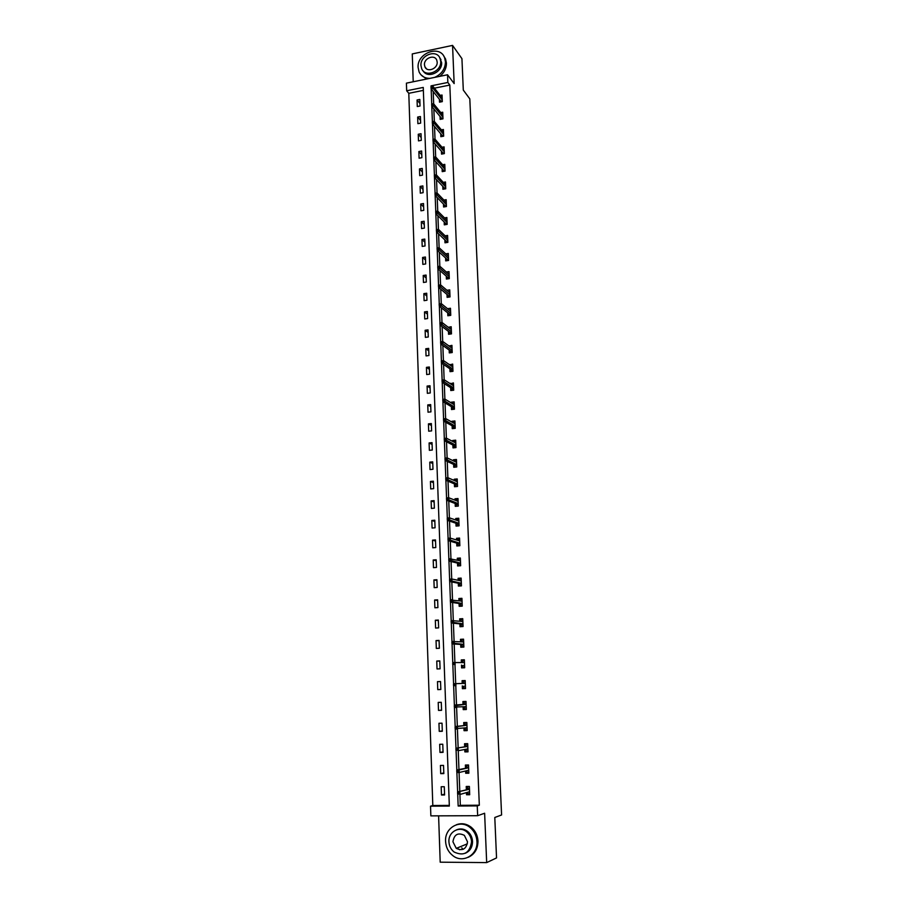 <?xml version="1.0" encoding="UTF-8"?>
<svg xmlns="http://www.w3.org/2000/svg" width="908" height="908" viewBox="0 0 908 908"><rect width="100%" height="100%" fill="white"/><g stroke="black" fill="none" stroke-linecap="round" stroke-linejoin="round"><path stroke-width="1.36" d="M423.355 90.38L408.793 93.308L406.671 90.777L406.409 83.15L447.531 74.774L447.848 82.469L431.039 85.863L431.062 86.544M438.598 815.838L440.198 862.18L486.677 862.6L496.54 857.924L494.792 817.484L501.591 814.964L469.811 98.87L463.296 90.085L461.934 58.657L452.559 45.4L412.266 53.924L413.219 81.765M459.913 794.455L460.322 805.339L479.322 805.214L477.256 805.895L477.653 815.702L430.857 815.872L430.528 806.179L449.335 806.066L423.253 87.429L406.671 90.777M408.793 93.308L432.81 805.51L430.528 806.179M432.81 805.51L449.301 805.407M444.579 794.965L444.284 786.725L441.174 786.759L441.47 794.999L444.579 794.965M443.819 773.593L443.524 765.41L440.425 765.455L440.709 773.639L443.819 773.593M443.059 752.357L442.775 744.231L439.688 744.299L439.971 752.426L443.059 752.357M442.31 731.269L442.026 723.188L438.95 723.279L439.234 731.349L442.31 731.269M441.572 710.317L441.277 702.293L438.212 702.395L438.496 710.408L441.572 710.317M440.823 689.501L440.539 681.533L437.486 681.647L437.758 689.615L440.823 689.501M440.085 668.821L439.801 660.899L436.759 661.047L437.032 668.958L440.085 668.821M439.359 648.278L439.075 640.412L436.044 640.571L436.317 648.425L439.359 648.278M438.632 627.871L438.348 620.062L435.329 620.232L435.602 628.041L438.632 627.871M437.906 607.6L437.633 599.836L434.614 600.018L434.887 607.781L437.906 607.6M437.191 587.453L436.918 579.735L433.911 579.94L434.183 587.646L437.191 587.453M436.476 567.443L436.203 559.771L433.207 559.998L433.479 567.648L436.476 567.443M435.772 547.558L435.5 539.942L432.514 540.169L432.787 547.785L435.772 547.558M435.068 527.798L434.796 520.227L431.822 520.477L432.083 528.036L435.068 527.798M434.364 508.162L434.103 500.649L431.13 500.91L431.402 508.423L434.364 508.162M433.672 488.663L433.411 481.195L430.449 481.467L430.71 488.935L433.672 488.663M432.98 469.277L432.719 461.854L429.779 462.149L430.029 469.572L432.98 469.277M432.299 450.028L432.038 442.65L429.098 442.956L429.359 450.323L432.299 450.028M431.618 430.891L431.357 423.559L428.428 423.877L428.69 431.198L431.618 430.891M430.937 411.869L430.676 404.593L427.759 404.923L428.02 412.198L430.937 411.869M430.267 392.971L430.006 385.741L427.101 386.082L427.35 393.323L430.267 392.971M429.598 374.198L429.336 367.002L426.442 367.365L426.692 374.55L429.598 374.198M428.928 355.539L428.678 348.388L425.795 348.763L426.045 355.902L428.928 355.539M428.27 336.993L428.02 329.888L425.137 330.274L425.387 337.379L428.27 336.993M427.611 318.56L427.362 311.501L424.501 311.909L424.74 318.958L427.611 318.56M426.964 300.242L426.715 293.227L423.854 293.647L424.104 300.661L426.964 300.242M426.317 282.048L426.068 275.067L423.219 275.499L423.457 282.467L426.317 282.048M425.67 263.956L425.421 257.021L422.583 257.463L422.833 264.387L425.67 263.956M425.035 245.977L424.785 239.088L421.959 239.542L422.197 246.42L425.035 245.977M424.399 228.101L424.149 221.257L421.323 221.722L421.573 228.566L424.399 228.101M423.764 210.338L423.514 203.54L420.71 204.016L420.949 210.815L423.764 210.338M423.128 192.689L422.89 185.924L420.086 186.412L420.325 193.177L423.128 192.689M422.504 175.142L422.265 168.423L419.473 168.922L419.712 175.641L422.504 175.142M421.891 157.697L421.652 151.023L418.86 151.534L419.099 158.208L421.891 157.697M421.267 140.365L421.028 133.726L418.259 134.248L418.486 140.888L421.267 140.365M420.654 123.136L420.415 116.53L417.657 117.064L417.884 123.67L420.654 123.136M420.041 106.009L419.814 99.437L417.056 99.993L417.283 106.542L420.041 106.009M479.322 805.214L449.812 85.068L434.433 88.155M433.195 91.481L433.672 103.943M433.854 108.903L434.33 121.547M434.523 126.439L435.011 139.253M435.193 144.077L435.681 157.073M435.863 161.817L436.362 174.994M436.544 179.671L437.054 193.041M437.225 197.638L437.747 211.189M437.917 215.718L438.439 229.452M438.609 233.912L439.131 247.839M439.302 252.208L439.835 266.328M440.005 270.629L440.55 284.953M440.709 289.175L441.254 303.681M441.413 307.823L441.98 322.533M442.128 326.596L442.695 341.51M442.843 345.483L443.422 360.601M443.569 364.505L444.148 379.816M444.296 383.63L444.886 399.157M445.034 402.891L445.624 418.622M445.771 422.277L446.373 438.212M446.509 441.787L447.122 457.927M447.258 461.412L447.871 477.778M448.007 481.183L448.631 497.754M448.756 501.068L449.403 517.866M449.517 521.09L450.175 538.115M450.289 541.247L450.947 558.488M451.06 561.53L451.719 579.009M451.832 581.949L452.513 599.655M452.615 602.503L453.296 620.448M453.398 623.206L454.091 641.377M454.193 644.033L454.897 662.443M454.987 665.008L455.702 683.656M455.793 686.119L456.508 704.914M456.611 707.491L457.326 726.298M457.428 729.01L458.143 747.829M458.245 750.678L458.96 769.507M459.073 772.492L459.789 791.322M466.462 792.605L466.542 794.761L469.697 794.738L469.379 786.442L466.224 786.476L466.337 789.495M465.611 770.971L465.702 773.264L468.846 773.219L468.528 764.979L465.384 765.035L465.498 767.998M464.771 749.486L464.873 751.903L468.006 751.835L467.688 743.652L464.555 743.731L464.669 746.66M463.943 728.137L464.045 730.69L467.166 730.611L466.848 722.484L463.727 722.564L463.84 725.458M463.114 706.935L463.216 709.613L466.337 709.523L466.008 701.441L462.898 701.555L463.012 704.392M462.297 685.88L462.399 688.684L465.509 688.57L465.191 680.546L462.093 680.671L462.195 683.452M461.48 665.076L461.593 667.891L464.68 667.755L464.363 659.787L461.275 659.923L461.377 662.545M460.674 644.408L460.787 647.234L463.863 647.075L463.545 639.164L460.469 639.323L460.572 641.786M459.868 623.887L459.981 626.713L463.057 626.543L462.739 618.677L459.675 618.847L459.766 621.151M462.161 604.104L460.254 604.217L460.322 605.84L462.24 606.124L461.934 598.327L458.881 598.508L458.96 600.665M462.24 606.135L459.187 606.317L459.073 603.491M458.279 583.231L458.392 586.069L461.446 585.864L461.139 578.101L458.097 578.305L458.165 580.303M457.496 563.108L457.609 565.945L460.651 565.729L460.345 558.011L457.303 558.238L457.382 560.077M456.713 543.109L456.826 545.946L459.857 545.719L459.55 538.058L456.531 538.296L456.599 539.988M455.941 523.235L456.054 526.084L459.073 525.834L458.767 518.23L455.759 518.479L455.816 520.023M455.169 503.497L455.283 506.346L458.29 506.085L457.995 498.526L454.987 498.787L455.044 500.183M454.409 483.885L454.511 486.733L457.519 486.461L457.212 478.947L454.227 479.231L454.272 480.48M453.648 464.397L453.75 467.257L456.747 466.962L456.452 459.493L453.467 459.789L453.512 460.901M452.888 445.034L453.001 447.894L455.975 447.587L455.68 440.164L452.706 440.482L452.751 441.447M452.139 425.795L452.252 428.655L455.214 428.338L454.919 420.96L451.957 421.289L451.991 422.118M451.389 406.682L451.503 409.542L454.454 409.202L454.17 401.881L451.219 402.221L451.242 402.914M450.652 387.682L450.765 390.542L453.705 390.202L453.421 382.915L450.493 383.834M449.914 368.807L450.028 371.667L452.956 371.315L452.672 364.074L449.755 364.868M449.176 350.045L449.29 352.917L452.218 352.542L451.934 345.358L449.017 346.027M448.45 331.397L448.563 334.28L451.48 333.883L451.197 326.744L448.291 327.3M447.723 312.874L447.837 315.757L450.743 315.348L450.47 308.255L447.565 308.697M447.008 294.464L447.122 297.347L450.016 296.927L449.744 289.879L446.94 290.288M446.293 276.168L446.407 279.051L449.301 278.631L449.017 271.617L446.339 272.014M445.59 257.986L445.703 260.88L448.575 260.437L448.302 253.468L445.737 253.865M444.875 239.916L444.988 242.811L447.86 242.357L447.587 235.433L445.124 235.819M444.182 221.961L444.296 224.855L447.156 224.378L446.884 217.5L444.511 217.897M443.479 204.107L443.592 207.001L446.441 206.525L446.18 199.681L443.887 200.066M442.786 186.367L442.9 189.261L445.749 188.773L445.476 181.975L443.263 182.36M442.105 168.74L442.219 171.635L445.045 171.135L444.784 164.371L442.65 164.757M441.413 151.216L441.526 154.11L444.353 153.6L444.091 146.88L442.026 147.255M440.732 133.794L440.845 136.699L443.66 136.166L443.399 129.492L441.401 129.867M440.062 116.474L440.176 119.379L442.979 118.846L442.718 112.206L440.777 112.581M439.393 99.267L439.506 102.173L442.298 101.628L442.037 95.022L440.153 95.397M447.531 74.774L454.159 83.604L452.559 45.4M449.812 85.068L447.848 82.469M486.677 862.6L484.622 813.25L477.653 815.702M457.734 794.477L458.165 806.009L477.256 805.895M431.152 88.927L431.731 104.045M442.832 115.112L433.763 103.966L433.842 105.986L431.788 106.384L432.39 121.649M432.48 124.021L433.059 139.378M433.15 141.727L433.729 157.209M444.897 167.276L435.783 157.073L435.863 159.138L433.786 159.513L434.41 175.142M445.59 184.869L436.464 175.006L436.544 177.071L434.467 177.446L435.08 193.2M446.293 202.575L437.157 193.041L437.236 195.129L435.148 195.481L435.772 211.36M446.997 220.394L437.838 211.189L437.928 213.289L435.829 213.641L436.453 229.645M436.544 231.937L437.145 248.043M437.236 250.313L437.849 266.555M437.928 268.813L438.553 285.18M438.632 287.427L439.256 303.93M439.336 306.166L439.971 322.794M451.31 329.627L442.071 322.522L442.162 324.701L440.028 324.996L440.686 341.771L442.798 341.487L452.048 348.229M440.766 343.984L441.401 360.851L443.524 360.589L452.786 366.946M442.514 360.76L441.311 360.907L441.367 362.133L442.559 361.986L442.514 360.76L443.524 360.589L443.603 362.791L441.458 363.064L442.128 380.066M442.207 382.302L442.854 399.395M442.764 399.497L442.82 400.746L444.023 400.61L443.978 399.361L442.82 399.395L444.988 399.145L445.079 401.381L442.911 401.631L443.581 418.849L445.726 418.611L455.033 423.832M443.671 421.119L444.318 438.428L446.475 438.201L455.793 443.025M445.453 438.473L444.239 438.598L444.284 439.858L445.499 439.733L445.453 438.473L446.475 438.201L446.566 440.471L444.387 440.698L445.068 458.143M444.988 458.336L445.034 459.607L446.248 459.482L446.203 458.211L445.034 458.143L447.224 457.916L447.315 460.208L445.124 460.424L445.817 477.971M445.737 478.198L445.783 479.481L446.997 479.367L446.952 478.085L445.783 477.983L447.984 477.767L448.064 480.071L445.873 480.275L446.566 497.947L448.745 497.754L458.097 501.375M446.657 500.274L447.326 518.048L449.505 517.866L458.881 521.067M447.406 520.386L448.087 538.274M448.177 540.635L448.847 558.647L460.458 560.849M448.938 561.008L449.619 579.145M449.551 579.531L449.596 580.848L450.845 580.768L450.788 579.44L449.596 579.145L451.832 578.998L451.923 581.37L449.687 581.529L450.402 599.791M450.323 600.199L450.379 601.527L451.628 601.459L451.571 600.12L450.379 599.791L452.615 599.655L452.706 602.038L450.459 602.174L451.185 620.561L462.853 621.503M451.276 622.979L451.968 641.479L463.659 641.979M452.059 643.908L452.763 662.545L464.476 662.602M452.854 664.985L453.569 683.747L465.293 683.349M453.659 686.198L454.363 705.085L466.122 704.222M454.295 705.664L454.352 707.048L455.623 707.003L455.566 705.63L454.341 705.085L456.622 705.017L456.713 707.491L454.431 707.559L455.18 726.582M466.95 725.22L455.146 726.582L457.439 726.514L457.53 729.01L455.249 729.067L455.986 748.215L467.79 746.353M456.088 750.723L456.815 769.995M468.63 767.646L456.781 770.007L459.096 769.961L459.187 772.492L456.883 772.526L457.643 791.935L469.481 789.063M460.322 805.339L458.165 806.009M431.504 86.453L431.039 85.863M469.663 793.853L466.542 794.761M444.557 794.137L441.47 794.999M443.796 772.935L440.709 773.639M468.823 772.504L465.702 773.264M443.047 751.858L439.971 752.426M467.983 751.313L464.873 751.903M442.298 730.929L439.234 731.349M467.155 730.248L464.045 730.69M441.56 710.135L438.496 710.408M466.326 709.33L463.216 709.613M440.539 681.567L437.486 681.647M440.823 689.478L437.758 689.615M465.509 688.548L462.399 688.684M465.191 680.591L462.093 680.671M439.812 661.103L436.759 661.047M464.374 660.003L461.275 659.923M439.086 640.764L436.044 640.571M463.568 639.538L460.469 639.323M438.371 620.561L435.329 620.232M462.762 619.211L459.675 618.847M437.656 600.483L434.614 600.018M461.968 599.019L458.881 598.508M436.941 580.53L433.911 579.94M461.173 578.952L458.097 578.305M436.237 560.713L433.207 559.998M458.54 560.372L458.483 559.169L460.379 559.033L457.303 558.238M435.534 541.02L432.514 540.169M459.369 539.148L456.531 538.296M434.841 521.453L431.822 520.477M458.381 519.387L455.759 518.479M434.149 502.011L431.13 500.91M457.45 499.752L454.987 498.787M433.457 482.693L430.449 481.467M456.554 480.241L454.227 479.231M432.776 463.5L429.779 462.149M455.691 460.855L453.467 459.789M432.094 444.421L429.098 442.956M454.84 441.594L452.706 440.482M431.425 425.466L428.428 423.877M454.023 422.447L451.957 421.289M430.755 406.625L427.759 404.923M453.206 403.424L451.219 402.221M430.086 387.898L427.101 386.082M452.411 384.527L450.481 383.278M429.427 369.295L426.442 367.365M451.616 365.742L449.744 364.449M428.769 350.806L425.795 348.763M450.845 347.072L449.006 345.732M428.111 332.43L425.137 330.274M450.073 328.514L448.28 327.141M427.464 314.168L424.501 311.909M449.324 310.082L447.565 308.663M426.817 296.019L423.854 293.647M426.17 277.973L423.219 275.499M425.534 260.04L422.583 257.463M424.899 242.22L421.959 239.542M424.263 224.514L421.323 221.722M423.639 206.899L420.71 204.016M423.014 189.409L420.086 186.412M422.402 172.009L419.473 168.922M421.777 154.723L418.86 151.534M421.164 137.528L418.259 134.248M420.563 120.446L417.657 117.064M419.95 103.467L417.056 99.993M467.189 831.683L464.612 830.491M467.631 792.264L467.688 793.728L469.663 793.717M468.869 786.442L467.416 786.85L469.391 786.827M467.416 786.85L467.484 788.564L469.459 788.541M469.595 791.992L468.573 792.003M467.802 789.086L467.484 788.564L467.506 789.165M457.575 792.661L457.632 794.069L458.915 794.057L458.858 792.65L457.575 792.661L457.609 791.935L469.481 789.222M458.858 792.65L459.925 791.912L460.027 794.455L469.584 791.708M458.915 794.057L457.632 794.069M445.578 841.341C445.941 847.357 448.393 852.147 452.944 855.722C462.932 863.769 477.994 854.882 476.95 841.444C476.598 835.837 474.396 831.274 470.333 827.744C460.379 818.812 444.557 827.574 445.578 841.341M468.165 857.334C474.646 854.337 477.914 848.901 477.983 841.024C477.631 835.428 475.429 830.877 471.365 827.358C466.655 823.704 461.673 822.818 456.406 824.736M456.758 829.742C460.583 828.266 464.226 828.856 467.688 831.501C470.662 834.043 472.274 837.358 472.523 841.432C472.466 847.221 470.038 851.171 465.236 853.282M448.927 841.75C449.188 846.04 450.935 849.479 454.17 852.056C463.943 856.46 469.742 853.055 471.57 841.818C471.309 837.732 469.697 834.418 466.712 831.864C459.527 825.508 448.189 831.841 448.927 841.75M467.518 841.807L464.351 835.349C457.995 832.284 454.182 834.418 452.933 841.761L456.27 848.367C462.581 851.25 466.326 849.071 467.518 841.807M461.763 847.856L463.137 849.332M456.974 848.072L459.664 849.797M434.626 77.407C441.606 74.206 445.215 69.008 445.476 61.801L444.579 57.658C439.847 44.458 416.851 53.107 418.1 67.487L419.099 71.936C421.187 76.204 424.774 78.349 429.847 78.372M421.051 74.887L426.556 79.041M439.824 76.34C444.25 72.742 446.464 68.338 446.452 63.129L445.556 58.986L443.774 56.092M439.551 57.374L441.617 62.607C442.48 72.265 427.623 78.917 423.173 70.915M420.96 65.49L421.675 68.668C425.16 77.986 441.629 71.743 440.709 61.392L440.051 58.362C436.635 48.884 420.064 55.127 420.96 65.49M437.179 62.119L436.759 60.155C434.546 54.06 423.877 58.089 424.456 64.763L424.91 66.795C427.146 72.822 437.769 68.792 437.179 62.119M466.791 770.699L466.848 772.299L468.812 772.265M468.528 765.013L466.576 765.455L468.539 765.421M466.576 765.455L466.644 767.158L468.607 767.135M468.744 770.552L467.291 770.574M466.962 767.669L466.644 767.158L466.667 767.737M458.029 770.665L456.747 770.688L456.803 772.095L458.086 772.072L458.029 770.665L459.096 769.961L468.63 767.759M458.086 772.072L459.187 772.492L468.732 770.234M456.781 770.007L456.747 770.688M467.904 749.259L465.952 749.304L466.008 750.995L467.972 750.961M467.688 743.868L465.747 744.208L467.699 744.163M465.747 744.208L465.815 745.899L467.768 745.865M455.93 748.862L455.975 750.258L457.257 750.235L457.201 748.839L455.93 748.862L455.964 748.215L467.79 746.455M457.201 748.839L458.268 748.169L458.358 750.678L467.892 748.907M457.257 750.235L455.975 750.258M467.064 728.102L465.112 728.159L465.18 729.85L467.132 729.794M466.86 722.859L464.919 723.097L466.871 723.04M464.919 723.097L464.987 724.788L466.939 724.732M456.384 727.16L455.112 727.195L455.158 728.579L456.429 728.545L456.384 727.16L457.439 726.514L466.95 725.276M456.429 728.545L467.053 727.717M455.146 726.582L455.112 727.195M466.235 707.094L464.294 707.162L464.363 708.842L466.303 708.773M466.031 701.986L464.101 702.134L466.042 702.066M464.101 702.134L464.158 703.813L466.099 703.745M455.566 705.63L466.122 704.245M455.623 707.003L466.224 706.662M465.407 686.221L463.477 686.3L463.545 687.969L465.475 687.889M465.282 682.895L463.341 682.964L463.284 681.306L465.214 681.227M454.76 684.235L455.805 683.656L455.907 686.107L454.806 685.608L454.76 684.235L453.489 684.291L453.546 685.654L454.806 685.608M464.59 665.496L462.66 665.575L462.728 667.232L464.658 667.142M462.728 667.232L464.658 667.244M464.465 662.182L462.535 662.273L462.467 660.615L464.397 660.525M453.955 662.999L454.999 662.443L455.101 664.883L454 664.35L453.955 662.999L452.695 663.056L452.74 664.406L454 664.35M452.74 664.406L452.831 664.985M463.772 644.896L461.854 644.986L461.922 646.632L463.84 646.541M461.922 646.632L463.852 646.734M463.647 641.604L461.729 641.706L461.661 640.061L463.579 639.958M461.832 644.476L463.761 644.419M453.149 641.899L451.9 641.967L451.946 643.307L453.206 643.25L453.149 641.899L454.204 641.366L454.295 643.795L452.036 643.908L462.115 644.498M453.206 643.25L463.761 644.351M451.946 643.307L452.036 643.908M462.966 624.432L461.048 624.534L461.116 626.168L463.035 626.066M461.116 626.168L463.046 626.361M462.842 621.163L460.924 621.265L460.855 619.642L462.774 619.528M461.037 624.012L462.944 623.944M452.366 620.936L451.106 621.015L451.163 622.355L452.411 622.275L452.366 620.936L453.41 620.436L453.501 622.854L451.242 622.979L461.321 624.034M452.411 622.275L462.944 623.853M451.163 622.355L451.242 622.979M460.322 605.84L462.229 605.727M460.118 600.846L460.061 599.348L461.968 599.235M460.696 600.937L462.036 600.858M460.231 603.672L462.149 603.616M451.571 600.12L462.047 601.153M450.379 601.527L450.459 602.174L460.515 603.718M451.628 601.459L462.138 603.491M461.366 583.901L459.459 584.026L459.527 585.637L461.434 585.512M459.527 585.637L460.867 585.898M459.323 580.541L459.278 579.191L461.173 579.066M460.311 580.745L461.241 580.677M459.437 583.458L459.459 584.026L461.343 583.413M450.788 579.44L451.832 578.998L461.253 580.938M449.596 580.848L449.687 581.529L459.72 583.515M450.845 580.768L461.343 583.265M460.572 563.834L458.676 563.97L458.744 565.571L460.64 565.434M458.744 565.571L459.664 565.798M459.789 560.679L460.447 560.633M458.654 563.391L458.676 563.97L460.549 563.346M450.016 558.908L448.779 558.999L448.824 560.304L450.062 560.213L450.016 558.908L451.049 558.488L451.14 560.849L448.915 561.008L458.937 563.459M450.062 560.213L460.549 563.164M448.824 560.304L448.915 561.008M459.789 543.903L457.893 544.04L457.961 545.64L459.845 545.492M457.961 545.64L458.574 545.81M457.745 540.328L457.711 539.273L459.596 539.125M457.87 543.438L457.893 544.04L459.766 543.404M448.007 538.592L448.053 539.897L449.29 539.806L449.244 538.501L448.053 538.285L450.277 538.104L459.664 540.896M449.244 538.501L450.277 538.104L450.368 540.453L448.143 540.623L458.154 543.529M449.29 539.806L459.754 543.188M448.053 539.897L448.143 540.623M459.005 524.086L457.121 524.245L457.178 525.823L459.062 525.675M456.962 520.409L456.928 519.501L458.812 519.353M457.099 523.621L457.121 524.245L458.983 523.587M448.473 518.23L447.247 518.332L447.292 519.626L448.518 519.524L448.473 518.23L449.505 517.866L449.596 520.193L447.383 520.375L457.382 523.723M448.518 519.524L458.971 523.349M447.292 519.626L447.383 520.375M458.222 504.405L456.349 504.576L456.406 506.142L458.29 505.983M456.191 500.626L456.156 499.865L458.041 499.695M456.315 503.94L456.349 504.576L458.2 503.906M447.712 498.095L446.486 498.197L446.532 499.491L447.757 499.377L447.712 498.095L448.745 497.754L448.824 500.058L446.623 500.263L456.599 504.042M447.757 499.377L458.188 503.634M446.532 499.491L446.623 500.263M457.45 484.861L455.578 485.031L455.646 486.586L457.507 486.416M455.419 480.979L455.396 480.355L457.269 480.173M455.555 484.373L455.578 485.031L457.428 484.35M446.952 478.085L447.984 477.767L457.326 481.796M445.783 479.481L445.873 480.275L455.839 484.497M446.997 479.367L457.416 484.055M454.658 461.446L456.497 460.776M456.508 462.331L447.224 457.916L446.203 458.211M456.679 465.429L454.817 465.611L454.874 467.143M454.794 464.93L454.817 465.611L456.656 464.907M445.034 459.607L445.124 460.424L455.078 465.066M446.248 459.482L456.645 464.59M453.898 442.037L455.737 441.492M455.918 446.123L454.057 446.316L454.114 447.78M454.034 445.624L454.057 446.316L455.895 445.601M444.284 439.858L444.387 440.698L454.318 445.76M445.499 439.733L455.884 445.249M453.137 422.765L454.976 422.345M455.158 426.93L453.308 427.135L453.364 428.531M453.285 426.431L453.308 427.135L455.135 426.408M444.716 418.849L443.501 418.985L443.547 420.234L444.761 420.109L444.716 418.849L445.726 418.611L445.817 420.858L443.649 421.096L453.557 426.578M444.761 420.109L455.124 426.034M443.547 420.234L443.649 421.096M452.388 403.606L454.227 403.311M454.409 407.874L452.559 408.078L452.615 409.417M452.536 407.351L452.559 408.078L454.386 407.34M443.978 399.361L444.988 399.145L454.284 404.752M442.82 400.746L442.911 401.631L452.808 407.522M444.023 400.61L454.375 406.943M451.696 384.606L453.478 384.39M453.659 388.93L451.821 389.146L451.866 390.417M451.787 388.408L451.821 389.146L453.637 388.397M442.037 380.146L442.082 381.383L443.286 381.235L443.24 379.998L442.037 380.146L444.25 379.805L453.535 385.786M443.24 379.998L444.25 379.805L444.341 382.03L442.185 382.291L452.071 388.59M443.286 381.235L453.614 387.966M442.082 381.383L442.185 382.291M451.117 365.799L452.74 365.595M452.91 370.101L451.083 370.328L451.128 371.531M451.049 369.579L451.083 370.328L452.888 369.567M441.367 362.133L441.458 363.064L451.333 369.76M442.559 361.986L452.876 369.113M450.516 347.117L451.991 346.924M452.173 351.396L450.345 351.634L450.391 352.781M450.311 350.863L450.345 351.634L452.15 350.863M441.787 341.646L440.596 341.794L440.641 343.02L442.798 341.487L442.877 343.689L440.743 343.973L450.595 351.067M441.833 342.861L452.139 350.386M440.641 343.02L440.743 343.973M449.903 328.548L451.265 328.356M451.435 332.816L449.619 333.054L449.664 334.133M449.585 332.26L449.619 333.054L451.412 332.271M439.926 324.02L441.118 323.861L441.072 322.646L439.881 322.805L440.028 324.996L449.869 332.476M441.118 323.861L451.401 331.761M442.071 322.522L441.072 322.646M449.29 310.093L450.538 309.912M450.709 314.338L448.892 314.588L448.938 315.609M448.858 313.782L448.892 314.588L450.686 313.793M440.403 304.986L440.357 303.771L439.166 303.942L439.211 305.145L441.447 305.837L441.356 303.669L450.584 311.138M450.663 313.26L441.447 305.837L439.313 306.144L449.142 314.009M439.211 305.145L439.313 306.144M441.356 303.669L440.357 303.771M448.666 291.752L449.812 291.581M449.982 295.974L448.177 296.235L448.212 297.188M448.143 295.418L448.177 296.235L449.959 295.429M439.688 286.224L439.642 285.021L438.462 285.191L438.507 286.395L440.732 287.098L440.652 284.942L449.857 292.762M449.937 294.873L440.732 287.098L438.609 287.405L448.416 295.656M438.507 286.395L438.609 287.405M440.652 284.942L439.642 285.021M448.03 273.524L449.085 273.365M449.256 277.734L447.462 278.007L447.496 278.892M447.428 277.167L447.462 278.007L449.233 277.178M438.984 267.576L438.939 266.385L437.758 266.566L437.804 267.758L440.017 268.473L439.937 266.328L449.131 274.5M449.21 276.599L440.017 268.473L437.906 268.791L447.701 277.405M437.804 267.758L437.906 268.791M439.937 266.328L438.939 266.385M447.394 255.409L448.37 255.262M448.541 259.597L446.747 259.881L446.781 260.709M446.713 259.03L446.747 259.881L448.518 259.041M438.28 249.053L438.235 247.873L437.066 248.054L437.111 249.235L439.313 249.961L439.234 247.827L448.416 256.351M448.495 258.44L439.313 249.961L437.213 250.29L446.986 259.279M437.111 249.235L437.213 250.29M439.234 247.827L438.235 247.873M446.759 237.408L447.655 237.26M447.826 241.585L446.044 241.868L446.066 242.64M446.01 240.995L446.044 241.868L447.814 241.017M437.588 230.643L437.543 229.474L436.373 229.656L436.419 230.836L438.621 231.563L438.541 229.452L447.701 238.316M447.78 240.393L438.621 231.563L436.521 231.903L446.282 241.267M436.419 230.836L436.521 231.903M438.541 229.452L437.543 229.474M446.123 219.52L446.952 219.384M447.122 223.663L445.34 223.958L445.363 224.673M445.306 223.073L445.34 223.958L447.099 223.107M435.726 212.551L436.896 212.347L436.85 211.189L435.681 211.382L435.829 213.641L445.578 223.357M436.896 212.347L447.076 222.46M437.838 211.189L436.85 211.189M445.476 201.735L446.248 201.599M446.418 205.866L444.636 206.161L444.67 206.82M444.602 205.265L444.636 206.161L446.396 205.299M435.046 194.369L436.203 194.176L436.158 193.018L435 193.211L435.148 195.481L444.886 205.56M436.203 194.176L446.373 204.629M437.157 193.041L436.158 193.018M444.841 184.063L445.556 183.938M445.714 188.172L443.967 189.08M443.91 187.57L443.944 188.478L445.692 187.604M434.364 176.311L435.522 176.107L435.477 174.96L434.319 175.165L434.467 177.446L444.182 187.865M435.522 176.107L445.669 186.912M436.464 175.006L435.477 174.96M444.194 166.493L444.863 166.38M445.022 170.591L443.274 171.442M443.218 169.978L443.252 170.908L444.999 170.012M433.684 158.367L434.841 158.162L434.796 157.005L433.649 157.22L433.786 159.513L443.49 170.284M434.841 158.162L444.977 169.297M435.783 157.073L434.796 157.005M443.558 149.037L444.171 148.923M444.33 153.112L442.593 153.917M442.536 152.487L442.571 153.429L444.307 152.533M434.172 140.32L434.126 139.174L432.98 139.389L433.014 140.524L434.172 140.32L435.182 141.308L435.102 139.264L444.205 149.786M444.284 151.795L435.182 141.308L433.116 141.693L442.809 152.805M433.014 140.524L433.116 141.693M435.102 139.264L434.126 139.174M442.911 131.683L443.479 131.581M443.649 135.735L441.901 136.495M441.856 135.11L441.89 136.064L443.626 135.156M433.491 122.58L433.457 121.456L432.31 121.672L432.344 122.807L433.491 122.58L434.512 123.59L434.433 121.558L443.513 132.398M443.592 134.395L434.512 123.59L432.458 123.987L442.128 135.44M432.344 122.807L432.458 123.987M434.433 121.558L433.457 121.456M442.968 118.471L441.231 119.175M441.174 117.836L441.209 118.8L442.945 117.881M431.686 105.18L432.832 104.965L432.787 103.83L431.641 104.057L431.788 106.384L441.447 118.176M432.832 104.965L442.911 117.109M433.763 103.966L432.787 103.83M442.287 101.299L440.55 101.968M440.505 100.663L440.539 101.651L442.264 100.72M432.163 87.452L432.117 86.328L430.982 86.555L431.028 87.679L432.163 87.452L433.173 88.485L433.105 86.476L442.151 97.939M442.23 99.914L433.173 88.485L431.13 88.893L440.777 101.004M431.028 87.679L431.13 88.893M433.105 86.476L432.117 86.328M467.37 843.827L456.27 848.367M467.688 831.501L466.712 831.864M470.333 827.744L471.365 827.358M426.419 68.747L424.91 66.795M440.959 59.587L440.051 58.362M444.579 57.658L445.556 58.986"/></g></svg>
